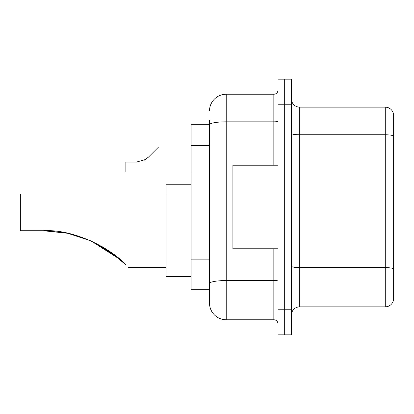 <?xml version="1.0" encoding="UTF-8"?>
<svg xmlns="http://www.w3.org/2000/svg" width="414" height="414" viewBox="0 0 414 414"><rect width="100%" height="100%" fill="white"/><g stroke="black" fill="none" stroke-linecap="round" stroke-linejoin="round"><path stroke-width="0.62" d="M209.505 124.712L191.128 124.712L191.128 289.288L209.505 289.288L209.505 303.074L209.505 120.117M278.011 309.76L278.011 334.822L284.692 334.822L284.692 309.76L284.692 334.822L291.378 334.822L291.378 309.76L284.692 309.76L284.692 104.24L284.692 309.76L278.011 309.76L278.011 104.24L284.692 104.24L284.692 79.177L284.692 104.24L291.378 104.24L291.378 309.76M291.378 104.24L291.378 79.177L278.011 79.177L278.011 104.24M209.505 110.926A16.71 16.71 0 0 1 226.215 94.216L226.215 319.784L273.835 319.784L273.835 248.773M226.215 94.216L273.835 94.216A4.176 4.176 0 0 0 278.011 90.04M209.505 140.827L209.505 124.733A16.71 2.903 180 0 1 226.215 121.83L273.835 121.83L273.835 94.216M209.505 286.364L209.505 264.468M278.011 323.96A4.176 4.176 0 0 0 273.835 319.784M226.215 319.784A16.71 16.71 0 0 1 209.505 303.074M393.3 268.774L393.3 300.818A8.352 8.352 0 0 1 385.279 306.831L299.731 306.831A8.352 8.352 0 0 0 291.378 315.189M393.3 113.182A8.352 8.352 0 0 0 385.279 107.169A8.352 8.352 0 0 1 393.3 113.182L393.3 300.818M393.3 135.823A8.352 1.449 180 0 0 385.279 134.783L385.279 107.169L299.731 107.169A8.352 8.352 0 0 1 291.378 98.811A8.352 8.352 0 0 0 299.731 107.169L299.731 306.831M111.837 252.933L91.215 241.01M67.435 233.253L46.901 230.784M67.813 233.33L90.93 240.881M101.414 246.206L111.438 252.649M111.521 252.711L125.97 264.981C129.287 268.303 129.287 268.303 125.97 264.981C112.354 249.445 74.882 228.828 43.263 230.727L67.456 233.253L43.263 230.727L20.7 230.727L20.7 193.969L166.066 193.969M120.624 259.966L110.792 252.188L90.759 240.803L110.626 252.069M91.111 240.958L115.392 255.619L101.342 246.164M120.024 259.438L91.152 240.979M191.128 184.779L166.066 184.779L166.066 276.676L191.128 276.676M46.078 230.758L67.777 233.325M278.011 165.227L232.896 165.227L232.896 248.773L278.011 248.773M144.315 160.161L148.403 157.16L158.546 147.017L148.403 157.16L158.546 147.017L148.403 157.16L158.546 147.017L148.403 157.16L158.546 147.017L148.403 157.16L158.546 147.017L148.403 157.16L158.546 147.017L148.403 157.16L158.546 147.017L148.403 157.16L158.546 147.017L148.403 157.16L158.546 147.017L148.403 157.16L158.546 147.017L148.403 157.16L158.546 147.017L148.403 157.16L158.546 147.017L148.403 157.16L158.546 147.017L148.403 157.16L158.546 147.017L148.403 157.16L158.546 147.017L148.403 157.16L158.546 147.017L148.403 157.16L158.546 147.017L148.403 157.16L145.386 159.545L148.403 157.16L145.386 159.545L136.589 162.055L125.126 162.055L125.126 172.079L191.128 172.079M145.386 159.545L136.589 162.055L145.386 159.545L148.403 157.16L145.386 159.545L148.403 157.16L145.386 159.545L136.589 162.055L145.386 159.545L148.403 157.16L145.386 159.545L148.403 157.16L145.386 159.545L136.589 162.055L145.386 159.545L148.403 157.16L145.386 159.545L148.403 157.16L145.386 159.545L136.589 162.055L145.386 159.545L148.403 157.16L145.386 159.545L148.403 157.16L145.386 159.545L136.589 162.055L145.386 159.545L148.403 157.16L145.386 159.545L148.403 157.16L145.386 159.545L136.589 162.055L145.386 159.545L148.403 157.16L145.386 159.545L148.403 157.16L145.386 159.545L136.589 162.055L145.386 159.545L148.403 157.16L145.386 159.545L148.403 157.16L145.386 159.545L136.589 162.055L145.386 159.545L148.403 157.16M154.37 151.193L158.546 147.017L191.128 147.017M209.505 145.423L191.128 145.423M209.505 259.873L191.128 259.873M278.011 279.838A4.176 0.724 0 0 1 273.835 280.563L226.215 280.563A16.71 2.903 180 0 0 209.505 283.466M273.835 165.227L273.835 121.83A4.176 0.724 0 0 0 278.011 121.105M393.3 268.66A8.352 1.449 180 0 0 385.279 267.615L385.279 134.783L299.731 134.783A8.352 1.449 0 0 1 291.378 133.329M385.279 306.831L385.279 267.615L299.731 267.615A8.352 1.449 0 0 1 291.378 266.161M128.469 267.485L166.066 267.485"/></g></svg>
